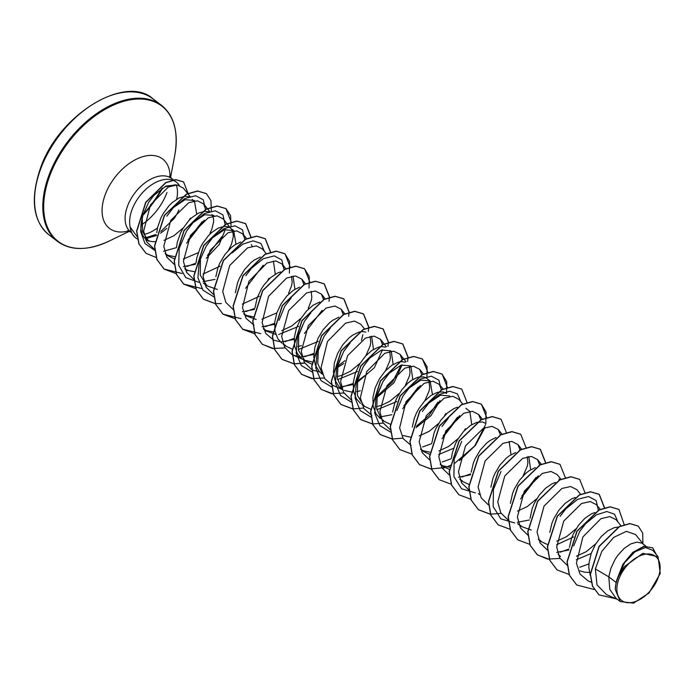 <?xml version="1.0" encoding="UTF-8"?>
<svg xmlns="http://www.w3.org/2000/svg" width="695" height="695" viewBox="0 0 695 695"><rect width="100%" height="100%" fill="white"/><g stroke="black" fill="none" stroke-linecap="round" stroke-linejoin="round"><path stroke-width="1.04" d="M658.2 577.571A27.817 16.993 -52.6 0 1 629.54 602.73A27.817 16.993 -52.6 0 1 618.819 579.144A27.817 16.993 -52.6 0 1 647.471 553.985A27.817 16.993 -52.6 0 1 658.2 577.571M142.284 218.308L142.571 231.756L148.73 241.252L146.002 239.193A30.076 18.374 -52.6 0 1 142.284 218.308L142.77 216.032M172.421 180.057A33.681 20.581 127.4 0 0 131.981 209.786A33.681 20.581 127.4 0 0 130.2 227.161L137.097 236.595M145.95 238.541L156.601 235.501M160.588 233.181L166.896 228.36M154.95 241.643A30.076 18.374 -52.6 0 1 149.416 240.983A30.076 18.374 -52.6 0 1 147.349 240.079M154.829 250.426L144.994 243.58L140.633 231.4L142.223 216.466L148.799 202.097L153.995 195.295L165.097 186.712L175.435 184.792M179.301 185.357L179.232 185.252A33.681 20.581 127.4 0 0 176.295 182.09A33.681 20.581 127.4 0 0 172.708 180.161M160.884 231.418L174.228 218.447A33.681 20.581 127.4 0 0 178.867 209.89M145.437 237.872L155.967 234.458M130.2 227.161L130.121 227.1A33.403 20.407 127.4 0 0 135.629 237.794A33.403 20.407 127.4 0 0 135.716 237.855M616.074 582.427L615.249 589.421L620.288 601.566L615.892 598.204L609.802 589.36L608.794 576.85L616.074 582.427A30.076 18.374 -52.6 0 1 617.117 579.135A30.076 18.374 -52.6 0 1 617.177 578.97L622.937 564.218L632.754 552.377L643.744 546.357L652.709 547.842L644.265 546.409L633.684 551.873L623.971 562.924L617.195 578.892M643.848 544.828L635.577 534.533L626.369 531.345L613.581 537.47L601.835 551.326L595.354 568.936L608.794 576.85L610.818 568.51L615.075 559.423L617.82 555.314L624.101 548.442L630.765 543.907L636.976 542.117L641.954 543.186L645.751 546.027M590.298 575.512L588.839 567.52L589.013 562.941L591.167 553.472L595.433 544.385L601.218 536.575L607.795 530.806L614.337 527.618L618.368 527.062M589.421 572.445L584.677 572.22L580.09 570.89M569.431 547.373L571.525 538.434L573.427 533.786L578.535 525.229L584.816 518.357L591.48 513.831L594.877 512.528M591.158 553.498L576.259 559.796M560.509 556.521L558.05 554.202M595.85 543.707L586.319 551.63L576.45 556.209M549.78 532.335L551.882 523.396L553.776 518.748L558.884 510.191L565.165 503.319L571.837 498.784L575.234 497.481M585.59 523.752L579.786 531.345M573.662 536.905L556.617 544.758M547.651 544.602L540.866 541.483L538.408 539.172M576.198 528.669L566.677 536.592L556.808 541.17M540.806 540.814L539.181 539.998M530.033 518.331L532.24 508.358L534.134 503.71L539.242 495.153L545.523 488.281L552.186 483.746L555.583 482.443M565.947 508.714L560.144 516.307M531.232 530.033L521.215 526.445L518.765 524.134M521.154 525.776L519.539 524.96M510.382 503.293L512.589 493.32L514.491 488.672L519.599 480.115L525.88 473.243L529.216 470.654L535.315 467.596M536.914 498.584L527.383 506.516L517.523 511.094M490.852 487.221L492.946 478.282L494.849 473.634L499.957 465.077L506.238 458.205L509.574 455.616L515.673 452.549M527.218 456.771L527.922 462.549L527.357 466.076L523.109 475.919M471.201 472.183L473.304 463.244L475.198 458.587L480.306 450.039L486.587 443.167L489.932 440.569L496.03 437.511M468.899 484.415L462.288 481.322L459.829 479.011M462.227 480.662L460.603 479.845M451.455 458.179L452.289 452.94L455.555 443.549L457.918 439.11L463.704 431.308L470.28 425.531L476.822 422.343L482.512 421.987L485.475 423.325M449.257 469.368L442.645 466.284L440.187 463.965M449.448 467.179L443.445 465.971L440.969 464.816M431.804 443.141L434.01 433.159L435.913 428.511L441.021 419.962L447.302 413.082L453.965 408.556L457.362 407.253M453.653 448.232L438.745 454.521M429.614 454.339L422.994 451.246L420.544 448.944M465.389 428.676L464.173 430.804M458.335 438.432L448.805 446.364L438.936 450.933M429.805 452.141L423.802 450.933L421.309 449.761M412.274 427.06L414.368 418.121L416.27 413.473L418.625 409.034L424.419 401.224L430.996 395.455L437.537 392.267L443.219 391.911L446.19 393.248M448.075 418.486L442.272 426.07M445.747 413.638L444.531 415.758M438.693 423.394L429.163 431.326L419.293 435.895M410.337 437.103L403.291 435.539M392.623 412.022L394.725 403.083L396.619 398.435L401.727 389.878L408.017 383.006L411.353 380.417L417.452 377.359M390.321 424.254L383.709 421.17M381.26 418.868L376.673 408.617L377.263 395.507L382.928 381.616L389.426 373.067L401.128 365.11L410.45 365.891M428.989 381.572L429.701 387.35L429.136 390.885L424.888 400.72M383.649 420.501L382.024 419.684M380.156 418.451L376.03 413.873L373.215 406.41L372.92 397.505L375.083 388.045L379.34 378.957L385.126 371.147L391.702 365.379L397.801 362.321M396.862 401.554L376.881 409.729M370.678 409.216L364.058 406.132L357.412 395.455L357.612 380.469L363.285 366.578L369.783 358.029L381.486 350.072L390.807 350.853M409.346 366.534L410.059 372.312L409.485 375.847L405.246 385.682M399.399 393.318L389.869 401.241L381.225 405.428L376.421 406.662M363.998 405.463L362.382 404.646M360.514 403.413L356.387 398.834L353.573 391.372L353.277 382.467L355.432 373.007L359.697 363.919L365.483 356.109L372.06 350.341L378.158 347.283M389.131 373.389L383.345 380.956M341.957 388.774L337.379 378.523L337.97 365.431L343.634 351.54L350.15 342.974L343.634 351.54M389.704 351.496L390.416 357.273L389.843 360.809L385.595 370.644M360.366 390.781L356.77 391.624M353.685 391.971L351.401 391.989M351.227 391.98L344.355 390.425M342.175 389.374L339.047 386.759L335.025 380.295L333.461 372.007L334.425 362.712L337.692 353.321L342.8 344.763L349.081 337.892L352.417 335.303L358.516 332.236M369.505 358.325L363.659 365.952M357.578 371.478L337.596 379.652M322.324 373.745L317.737 363.494L318.327 350.393L323.992 336.502L330.325 328.136M370.061 336.458L370.765 342.235L370.2 345.762L365.952 355.605M360.114 363.233L350.584 371.165L341.94 375.352L337.127 376.586M322.532 374.336L319.405 371.721L315.382 365.257L313.819 356.969L314.774 347.674L318.041 338.274L323.149 329.725L329.439 322.854L332.775 320.265L338.873 317.198M349.837 343.321L344.051 350.879M311.916 364.145L305.131 361.009L298.476 350.315L298.685 335.346L304.349 321.455L310.847 312.915L304.349 321.455M312.116 361.913L305.07 360.349M301.578 358.29L297.451 353.72L294.637 346.258L294.341 337.353L296.504 327.884L300.761 318.805L306.547 310.995L313.124 305.218L319.848 301.978M318.284 341.401L298.311 349.576M292.1 349.055L285.489 345.971L283.03 343.66M301.43 345.667L297.842 346.51M285.419 345.302L283.812 344.503M281.935 343.252L277.809 338.682L274.994 331.22L274.699 322.315L276.853 312.846L281.119 303.758L286.905 295.957L293.481 290.18L299.58 287.122M298.642 326.363L278.66 334.53M276.236 334.547L265.838 330.933L263.388 328.631M301.178 318.119L291.648 326.051L281.788 330.62M272.822 331.836L266.645 330.62L264.152 329.456M255.004 307.789L257.211 297.808L261.468 288.72L264.222 284.611L270.503 277.731L277.166 273.204L280.563 271.901M276.845 312.88L261.945 319.17M256.212 319.483L246.195 315.895L243.745 313.584M253.18 316.798L246.994 315.582L244.518 314.418M235.362 292.751L237.568 282.769L239.462 278.122L244.57 269.564L250.86 262.693L254.196 260.104L260.295 257.046M259.348 296.287L242.303 304.132M268.948 278.287L267.731 280.406M215.824 276.671L217.926 267.731L219.82 263.084L224.928 254.526L231.209 247.655L234.545 245.066L240.644 242.008M251.616 268.122L245.83 275.68M217.3 289.424L206.91 285.819L200.256 275.142L200.464 260.156M206.841 285.15L205.216 284.333M196.068 262.675L196.911 257.437L200.177 248.046L202.54 243.606L208.326 235.796L211.567 232.617L218.23 228.082L224.442 226.301L228.247 226.805M220.063 266.202L203.01 274.056M185.018 269.061L187.259 270.772L184.8 268.461M231.652 229.472L233.19 233.789L233.259 236.96L231.478 244.284L228.438 250.33M194.244 271.676L188.067 270.459L185.591 269.304M176.426 247.629L177.268 242.399L180.535 233.007L182.898 228.568L188.684 220.758L191.924 217.578L198.588 213.044L204.799 211.254L208.596 211.758M212.331 238.037L206.537 245.604M198.266 252.719L183.367 259.009M174.402 258.861L167.617 255.734L165.158 253.432M174.601 256.637L168.416 255.421L165.931 254.257M156.783 232.59L157.617 227.361L160.884 217.969L163.247 213.53L169.041 205.72L172.282 202.54L178.945 198.005L185.157 196.216L188.953 196.72M573.705 545.896L579.613 531.623L585.694 523.648L596.449 514.83L606.787 511.529L614.545 514.178L618.011 522.075M528.773 456.502L530.659 469.733M509.122 441.464L511.016 454.695M441.959 426.565L448.362 418.19M469.829 411.379L471.731 424.61M422.352 411.466L428.728 403.143L440.421 395.186L449.734 395.968M396.906 410.545L402.805 396.272L408.895 388.296L420.466 379.027L431.369 376.204L438.945 380.191L441.247 389.886M402.666 396.506L409.086 388.097L420.779 380.148L430.092 380.93L432.438 394.534M418.077 377.177L423.576 376.872L425.861 377.75L430.092 380.93M410.901 366.265L412.795 379.496M398.426 362.13L401.25 361.652L405.046 362.156M391.25 351.227L393.144 364.458M378.784 347.092L381.598 346.605L385.404 347.118M371.608 336.189L373.502 349.42M359.141 332.054L361.956 331.567L365.752 332.071M279.043 320.308L284.707 306.417L291.214 297.868M311.125 291.335L311.838 297.113L311.264 300.648L308.233 308.363M293.029 276.028L294.923 289.259M291.483 276.297L292.195 282.074L291.622 285.61L288.59 293.325M273.387 260.99L275.281 274.221M251.295 244.51L252.189 246.221M213.747 296.765L203.027 290.258L197.919 277.757L199.239 261.85L206.12 246.265L212.635 237.707L224.329 229.758L233.65 230.54L235.987 244.145M198.874 282.318L185.739 277.6L178.711 265.264L179.232 248.271L186.477 231.227L192.984 222.669L204.695 214.72L213.999 215.502M212.01 214.434L213.547 218.751L213.617 221.922L211.836 229.246L210.012 233.172M205.503 209.638L203.279 199.821L195.721 195.738L184.783 198.535L173.159 207.831L166.835 216.188L173.333 207.64L185.044 199.674L194.357 200.455L196.702 214.069M192.359 199.387L193.253 201.107M595.354 568.936L596.996 584.834L606.422 594.581L617.473 599.42M658.078 556.791L652.97 550.431L645.473 547.512L634.952 551.847L624.64 562.629L617.794 577.284L624.605 566.477L642.892 553.333L658.078 556.791L660.25 573.514L648.991 593.009L633.579 603.138L620.288 601.566M190.369 218.134L189.153 220.254M183.306 227.882L173.785 235.814L163.916 240.392M638.166 526.028L629.792 523.543L619.288 526.567L599.003 546.4L590.281 574.209L592.47 586.241L598.977 594.816M642.91 543.672L642.693 533.091L638.245 526.089L629.948 523.665L619.453 526.697L599.168 546.531L590.446 574.339L592.635 586.372L599.064 594.885L616.091 598.812M656.254 554.523L652.709 547.842M189.996 196.407L183.28 188.041L177.095 184.948L168.355 186.99L150.485 204.895L143.665 231.114L146.897 242.129L154.42 249.288M186.642 243.128L204.304 220.098M205.772 209.499L203.583 203.904L197.397 200.777L188.649 202.74L170.77 220.385L163.794 246.325L166.887 257.263L174.219 264.378M183.411 266.628L195.425 264.317M206.25 258.253L219.299 244.432L225.345 229.454M226.952 223.582L223.234 218.942L217.049 215.815L208.309 217.77L190.421 235.423L183.437 261.346L186.529 272.292L193.853 279.416M203.053 281.666L215.068 279.355M245.04 239.375L242.876 233.989L236.708 230.853L227.977 232.799L210.09 250.409L203.07 276.297L206.128 287.252L213.426 294.419M245.543 288.329L263.24 265.212M266.359 253.805L262.519 249.027L256.325 245.891L247.585 247.854L229.706 265.499L222.721 291.44L225.814 302.368L233.146 309.492M242.346 311.742L254.361 309.431M284.351 269.651L282.161 264.065L275.854 260.92L266.941 263.031L248.914 281.301L242.468 307.616L246.065 318.388L253.953 325.095M261.989 326.78L274.221 324.374M303.993 284.689L301.804 279.103L295.505 275.958L286.592 278.07L268.557 296.348L262.111 322.654L265.716 333.435L273.595 340.133L280.233 341.749M281.631 341.827L293.646 339.507M304.48 333.444L322.176 310.326M323.635 299.736L321.455 294.141L315.278 291.005L306.565 292.951L288.677 310.561L281.649 336.45L284.707 347.404L292.004 354.572M303.185 359.524L293.247 355.171L299.875 356.796M301.274 356.865L313.297 354.554M343.261 314.574L341.097 309.179L334.921 306.052L326.19 307.998L308.319 325.608L301.3 351.505L304.349 362.451L311.647 369.61M312.889 370.209L319.518 371.834M337.562 367.464L343.764 363.528M361.461 340.402L362.86 334.729M364.458 328.848L360.74 324.217L354.433 321.081L345.511 323.192L327.484 341.462L321.047 367.777L324.643 378.549L332.531 385.247L342.218 389.487M340.567 386.941L352.582 384.63M357.204 382.502L374.388 367.681L382.502 349.767M382.545 344.651L380.391 339.256L374.214 336.128L365.492 338.074L347.604 355.684L340.585 381.572L343.643 392.536L350.94 399.695M376.846 397.54L394.048 382.702L402.144 364.805M402.188 359.689L400.033 354.302L393.726 351.157L384.813 353.26L366.778 371.538L360.331 397.835L363.928 408.625L371.825 415.332M379.852 417.017L391.876 414.707M402.7 408.643L420.397 385.525M421.856 374.926L419.676 369.34L413.499 366.204L404.768 368.159L386.898 385.76L379.878 411.666L382.928 422.603L390.225 429.762M416.14 427.616L430.969 415.697L440.039 400.563M441.507 389.964L439.318 384.378L433.011 381.234L424.089 383.353L406.071 401.614L399.625 427.938L403.222 438.719L411.11 445.408M441.985 438.719L459.69 415.601M462.801 404.195L458.969 399.416L452.793 396.28L444.062 398.226L426.183 415.836L419.163 441.742L422.221 452.688L429.51 459.847M480.775 419.849L478.612 414.455L472.435 411.318L463.695 413.273L445.799 430.935L438.814 456.85L441.907 467.796L449.239 474.928M458.431 477.178L470.454 474.859M500.443 435.079L498.254 429.493L492.069 426.356L483.338 428.311L465.476 445.921L458.457 471.827L461.506 482.764L468.804 489.923M520.06 449.926L517.897 444.531L511.72 441.403L502.989 443.349L485.119 460.959L478.099 486.865L481.157 497.802L488.446 504.961M520.572 498.871L538.269 475.762M539.728 465.164L537.539 459.577L531.371 456.441L522.631 458.387L504.761 475.997L497.75 501.894L500.8 512.841L508.097 519.999M517.367 522.293L529.382 519.982M560.908 479.246L557.19 474.607L551.005 471.479L542.274 473.425L524.378 491.087L517.393 517.002L520.477 527.939L527.818 535.081M576.833 489.645L570.647 486.517L561.925 488.463L544.055 506.073L537.035 531.979L540.084 542.925L547.382 550.084M556.66 552.369L568.675 550.058M600.315 509.47L596.475 504.692L590.29 501.555L581.567 503.51L563.697 521.111L556.678 547.026L559.736 557.963L567.024 565.122M620.965 525.768L616.126 519.73L609.819 516.585L600.906 518.696L582.87 536.966L576.424 563.263L580.03 574.061L587.909 580.759L591.15 582.175M588.926 563.906L579.752 567.25M566.043 508.627L577.667 499.314L588.604 496.517L596.171 500.6L598.395 510.425M568.944 549.033L560.109 552.212M559.154 478.916L559.119 480.123M514.682 522.944L500.834 518.852L493.198 506.62L493.441 489.323L501.034 471.462M539.511 463.886L539.459 465.303M536.097 477.352L521.771 496.048M519.869 448.831L519.825 450.047M475.397 492.868L461.549 488.776L453.905 476.544L454.148 459.256L461.741 441.394M470.724 473.842L461.871 477.022M451.072 458.804L442.237 461.975M428.528 403.352L439.283 394.525L449.63 391.216L457.388 393.857L460.855 401.762M457.519 417.2L443.202 435.887M431.43 443.766L422.603 446.937M437.876 402.162L429.093 415.367L416.427 426.148M390.547 432.116L379.826 425.609L374.718 413.108L376.047 397.201L383.162 381.234L389.252 373.25M418.234 387.124L403.908 405.81M370.904 417.078L360.184 410.571L355.076 398.07L356.396 382.154L363.52 366.187L369.783 358.029M401.997 358.611L401.962 359.81M401.945 360.027L401.788 361.626M401.102 365.118L392.579 381.92L377.133 396.063M351.262 402.04L340.533 395.524L335.424 383.032L336.754 367.125L343.877 351.157M382.354 343.565L382.32 344.772M364.623 375.734L357.491 381.025M352.852 383.605L341.497 387.263M331.767 387.037L320.96 380.573L315.791 368.081L317.094 352.13L324.226 336.119M344.972 360.696L337.848 365.987M312.125 371.999L301.317 365.535L296.148 353.034L297.451 337.092L304.584 321.073M343.069 313.488L343.026 314.696M313.567 353.529L304.714 356.709M284.707 306.417L291.014 298.077M323.418 298.45L323.384 299.658M293.924 338.491L285.089 341.662M303.776 283.412L303.724 284.837M274.508 323.34L265.438 326.624M251.746 267.975L263.37 258.688L274.299 255.899L281.857 259.973L284.081 269.799M254.631 308.415L245.787 311.586M232.078 252.954L242.833 244.127L253.18 240.826L260.938 243.467L264.404 251.373M206.363 245.882L212.444 237.916L224.016 228.638L234.919 225.814L242.494 229.793L244.805 239.497M186.72 230.844L192.81 222.86L204.434 213.565L215.363 210.776L222.921 214.859L225.145 224.676M221.783 236.726L207.466 255.421M195.695 263.292L186.868 266.472M202.141 221.688L187.919 240.149M176.417 247.655L163.56 251.269M148.93 201.906L153.89 195.408L165.975 186.078L176.408 184.922M576.641 584.912L569.361 575.234L567.033 561.769L576.893 531.197L598.925 509.939L610.08 506.785L618.854 509.4M556.99 569.865L549.719 560.187L547.391 546.722L557.26 516.15L579.283 494.892L590.437 491.747L599.133 494.301L604.433 507.897M560.022 558.45L547.53 559.075L537.261 554.758L530.068 545.149L527.748 531.684L537.617 501.112L559.64 479.854L570.795 476.709L579.569 479.324M517.706 539.789L510.425 530.12L508.106 516.654L517.966 486.083L539.989 464.816L551.144 461.662L559.927 464.286M498.063 524.751L490.783 515.073L488.455 501.608L498.324 471.036L520.346 449.778L531.501 446.624L540.197 449.187L545.505 462.601M501.086 513.336L490.557 514.196M490.435 514.187L478.325 509.644L471.141 500.035L468.812 486.561L478.681 455.99L500.713 434.731L511.859 431.586L520.642 434.21M458.77 494.666L451.489 484.997L449.17 471.531L459.03 440.96L481.053 419.702L492.208 416.548L500.991 419.163M439.127 479.637L431.856 469.959L429.527 456.493L439.388 425.922L461.411 404.664L472.565 401.51L481.261 404.064L486.022 411.883L485.831 423.594M485.597 424.619L474.676 445.999L454.878 463.148M451.533 464.886L449.821 465.659M449.63 465.746L446.737 466.875M444.591 467.57L430.744 468.986L419.398 464.529L412.205 454.921L409.885 441.447L419.745 410.875L441.777 389.617L452.923 386.472L461.706 389.096M399.834 449.552L392.562 439.874L390.234 426.409L400.103 395.837L422.126 374.579L433.28 371.434L441.977 373.988L446.729 381.755L446.564 393.396M402.865 438.145L392.336 439.005M392.215 438.988L380.113 434.453L372.92 424.845L370.591 411.379L380.452 380.808L402.474 359.55L413.629 356.396L422.325 358.95L427.078 366.717L426.921 378.358M383.223 423.099L372.694 423.967M372.572 423.95L360.47 419.415L353.269 409.807L350.949 396.332L360.809 365.761L382.841 344.503L393.987 341.349L402.692 343.912L407.991 357.326M407.991 357.499L407.618 361.461M363.581 408.061L353.043 408.921M352.921 408.912L340.819 404.368L333.626 394.76L331.307 381.286L341.167 350.714L363.198 329.465L374.344 326.311L383.049 328.874L388.349 342.288M388.349 342.461L387.975 346.423M343.929 393.022L331.445 393.639L321.177 389.339L313.984 379.722L311.655 366.256L321.516 335.685L343.547 314.427L354.693 311.273L363.398 313.827L368.706 327.249M368.697 327.423L368.333 331.385M324.287 377.984L311.803 378.601L301.534 374.301L294.341 364.693L292.013 351.227L301.873 320.647L323.905 299.389L335.051 296.235L343.756 298.789L349.064 312.211M349.055 312.385L348.682 316.347M304.645 362.946L294.115 363.806M293.994 363.798L281.883 359.254L274.69 349.646L272.37 336.171L282.231 305.6L304.262 284.342L315.417 281.197L324.113 283.76L329.413 297.173M329.413 297.347L329.039 301.309M285.002 347.908L272.51 348.525L262.241 344.216L255.048 334.599L252.728 321.133L262.588 290.562L284.611 269.304L295.766 266.159L304.462 268.713L309.214 276.48L309.049 288.121M260.686 333.661L242.598 329.178L235.405 319.57L233.077 306.104L242.937 275.533L264.969 254.274L276.115 251.121L284.82 253.675L289.563 261.442L289.407 273.083M241.035 318.623L222.956 314.14L215.763 304.532L213.435 291.066L223.295 260.486L245.326 239.228L256.481 236.083L265.177 238.637L270.477 252.233M221.392 303.585L215.537 303.654M215.415 303.637L203.305 299.093L196.112 289.485L193.792 276.019L203.652 245.448L225.684 224.19L236.839 221.045L245.535 223.599L250.834 237.012M201.75 288.547L183.662 284.064L176.469 274.447L174.15 260.99L184.01 230.419L206.033 209.152L217.179 205.998L225.884 208.552L231.192 222.148M182.107 273.509L164.02 269.026L156.827 259.417L154.499 245.952L164.359 215.372L186.39 194.114L197.536 190.96L206.319 193.584M145.933 253.241L138.896 243.919L136.62 231.07L145.689 202.288L165.749 182.568L175.739 179.614L183.506 181.882M594.155 589.508L576.72 584.973L569.526 575.364L567.198 561.899L577.058 531.319L599.09 510.06L610.236 506.907L618.941 509.461L624.162 524.551M569.179 574.47L557.077 569.926L549.875 560.318L547.556 546.852L557.425 516.272L579.448 495.014L590.602 491.869L599.298 494.432L604.607 507.845M549.536 559.432L537.426 554.888L530.233 545.271L527.913 531.805L537.774 501.234L559.805 479.976L570.951 476.831L579.656 479.385L584.964 492.633M529.885 544.394L517.792 539.85L510.59 530.242L508.271 516.776L518.122 486.205L540.154 464.946L551.3 461.793L560.005 464.347L565.322 477.595M510.243 529.355L498.141 524.812L490.948 515.203L488.62 501.738L498.48 471.167L520.512 449.9L531.666 446.755L540.363 449.309L545.671 462.557M490.479 514.3L478.49 509.774L471.297 500.157L468.977 486.691L478.846 456.12L500.869 434.862L512.024 431.717L520.72 434.271L526.028 447.511M470.958 499.271L458.848 494.736L451.654 485.119L449.335 471.653L459.195 441.082L481.218 419.823L492.373 416.67L501.069 419.233L506.377 432.646M451.194 484.224L439.214 479.698L432.012 470.089L429.692 456.624L439.544 426.052L461.576 404.785L472.73 401.632L481.426 404.195L486.735 417.608M484.954 427.607L475.389 445.426L459.517 460.498M449.604 465.945L447.085 466.927M444.8 467.683L442.246 468.361M431.665 469.195L419.563 464.651L412.37 455.043L410.041 441.577L419.91 411.006L441.942 389.747L453.088 386.594L461.784 389.157L467.092 402.57M411.9 454.148L399.912 449.613L392.718 440.005L390.399 426.53L400.268 395.959L422.291 374.709L433.445 371.556L442.142 374.11L447.45 387.532M392.258 439.101L380.278 434.584L373.085 424.966L370.756 411.51L380.617 380.93L402.64 359.671L413.794 356.518L422.49 359.072L427.807 372.32M372.616 424.063L360.627 419.537L353.434 409.928L351.114 396.463L360.974 365.891L383.006 344.624L394.152 341.48L402.857 344.034L408.165 357.282M352.964 409.025L340.984 404.499L333.791 394.882L331.463 381.416L341.332 350.845L363.363 329.586L374.509 326.442L383.214 328.996L388.514 342.244M333.444 393.995L321.342 389.461L314.149 379.852L311.82 366.387L321.681 335.815L343.712 314.557L354.858 311.403L363.563 313.958L368.871 327.206M313.801 378.957L301.7 374.423L294.506 364.814L292.178 351.349L302.038 320.777L324.061 299.51L335.216 296.357L343.921 298.919L349.229 312.159M304.731 363.085L294.15 363.919M294.037 363.911L282.048 359.385L274.855 349.767L272.536 336.302L282.396 305.731L304.427 284.472L315.573 281.319L324.278 283.881L329.586 297.121M274.508 348.881L262.406 344.338L255.213 334.729L252.884 321.264L262.753 290.692L284.776 269.434L295.931 266.281L304.627 268.843L309.935 282.257M254.865 333.843L242.763 329.308L235.57 319.7L233.242 306.234L243.102 275.663L265.125 254.396L276.28 251.243L284.985 253.797L290.293 267.219M235.223 318.805L223.121 314.262L215.919 304.653L213.6 291.188L223.46 260.616L245.491 239.358L256.637 236.204L265.342 238.759L270.65 252.181M215.459 303.75L203.47 299.224L196.277 289.607L193.957 276.141L203.817 245.57L225.849 224.311L236.995 221.166L245.7 223.72L251.008 236.969M195.929 288.729L183.827 284.185L176.634 274.577L174.306 261.112L184.166 230.54L206.198 209.282L217.344 206.128L226.049 208.682L230.592 215.676L231.009 226.075M176.287 273.691L164.185 269.147L156.992 259.539L154.664 246.073L164.524 215.502L186.555 194.235L197.701 191.09L206.406 193.644L210.95 200.638L211.358 211.037M156.262 257.541L146.011 253.31L139.052 244.049L136.785 231.2L145.854 202.419L165.914 182.689L175.904 179.744L183.593 181.942L188.102 193.497M615.249 589.421A29.911 18.27 -52.6 0 1 624.605 566.477M130.252 226.961A33.403 20.407 127.4 0 0 135.794 237.925A33.403 20.407 127.4 0 0 137.523 239.028M146.089 240.618A33.403 20.407 127.4 0 0 147.635 240.444M49.058 234.927A85.615 52.307 -52.6 0 1 40.51 169.371A85.615 52.307 -52.6 0 1 153.152 98.959L161.431 105.301A85.615 52.307 -52.6 0 0 48.789 175.713A85.615 52.307 -52.6 0 0 57.337 241.269L49.058 234.927C33.065 221.41 30.12 199.396 40.214 168.894C58.267 114.406 125.925 73.826 153.152 98.959M161.77 188.597A85.615 52.307 -52.6 0 1 143.239 214.26M162.613 188.067A85.242 52.082 -52.6 0 1 142.953 215.294M129.452 231.253L108.915 241.191A85.242 52.082 -52.6 0 1 49.623 176.139A85.242 52.082 -52.6 0 1 130.66 99.75A85.242 52.082 -52.6 0 1 174.819 155.107C178.632 132.12 174.176 115.518 161.431 105.301M167 192.463A43.715 26.705 -52.6 0 1 141.667 224.772M128.688 230.914A43.715 26.705 -52.6 0 1 105.119 194.948A43.715 26.705 -52.6 0 1 143.352 156.514A43.715 26.705 -52.6 0 1 170.058 176.877M131.659 232.756L130.808 232.104A33.681 20.581 -52.6 0 1 127.446 206.311A33.681 20.581 -52.6 0 1 171.761 178.615L169.545 175.991M176.295 184.992A33.681 20.581 -52.6 0 1 176.652 199.274M157.487 227.96A33.681 20.581 -52.6 0 1 144.091 234.397M108.915 241.191C87.718 250.878 70.525 250.904 57.337 241.269M147.531 240.357L145.698 239.749M540.866 541.483L538.616 539.763M521.215 526.436L517.671 523.726M479.689 494.649L478.377 493.641M462.288 481.322L460.038 479.602M442.637 466.284L440.395 464.564M422.994 451.246L420.753 449.526M364.067 406.132L361.826 404.412M305.131 361.009L302.89 359.289M285.489 345.971L283.239 344.251M265.838 330.933L263.596 329.213M246.195 315.895L243.954 314.175M206.91 285.819L203.357 283.1M167.617 255.734L165.375 254.022M469.377 411.006L465.832 408.286M233.65 230.54L230.097 227.821M203.583 203.904L209.638 211.445M227.065 223.72L229.281 226.483M242.876 233.989L246.595 238.62M282.161 264.065L286.001 268.843M301.812 279.103L305.644 283.881M321.455 294.141L325.295 298.919M341.097 309.179L344.816 313.81M380.391 339.256L384.109 343.886M384.222 344.034L386.437 346.796M400.033 354.294L403.752 358.933M403.873 359.072L406.08 361.834M419.676 369.34L423.516 374.118M439.318 384.378L443.158 389.157M478.612 414.455L482.443 419.233M498.254 429.493L501.972 434.123M517.897 444.531L521.615 449.161M537.548 459.569L541.266 464.199M576.833 489.654L580.551 494.284M176.295 182.09L173.559 179.996M173.394 179.866L171.761 178.615M130.808 232.104L127.698 230.653M170.579 177.529L174.819 155.107"/></g></svg>
